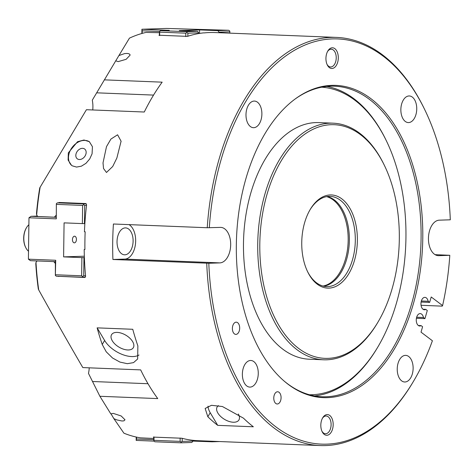 <?xml version="1.0" encoding="UTF-8"?>
<svg xmlns="http://www.w3.org/2000/svg" width="474" height="474" viewBox="0 0 474 474"><rect width="100%" height="100%" fill="white"/><g stroke="black" fill="none" stroke-linecap="round" stroke-linejoin="round"><path stroke-width="0.71" d="M89.236 367.83A20.72 12.348 92.3 0 1 88.478 373.399L99.895 396.282L110.815 413.891L113.28 413.393L121.178 415.971L125.006 419.786L123.915 420.847L122.002 421.007L116.687 419.881L113.849 418.619L110.999 413.778M113.849 418.619L123.927 433.195A204.241 121.7 -87.7 0 0 140.393 437.846L153.706 438.48M118.192 61.614L115.745 60.826L118.921 55.547L124.567 53.603L127.133 53.42L129.041 53.781L130 54.623L130.095 55.138L126.161 59.297L118.192 61.614M159.371 32.706L146.057 32.404A204.241 121.7 -87.7 0 0 129.443 38.145L118.921 55.547M115.745 60.826L92.294 100.168A20.72 12.348 92.3 0 1 92.744 109.962M71.781 165.509A14.801 10.979 127.1 0 1 72.22 147.319A14.801 10.979 127.1 0 1 89.604 141.898M85.901 154.121A6.121 4.539 127.1 0 1 77.298 158.808A6.121 4.539 127.1 0 1 77.369 151.188A6.121 4.539 127.1 0 1 84.68 149.049A6.121 4.539 127.1 0 1 85.901 154.121M92.075 153.801L89.71 158.974L85.966 163.334L81.368 166.19L76.563 167.073L72.279 165.829L71.497 165.302L68.108 160.058L68.321 152.853L77.535 141.714L83.981 140.008L89.349 141.696L92.442 146.715L92.075 153.801M58.456 202.819L59.126 202.481L85.788 203.547L86.594 204.768A204.241 121.7 92.3 0 0 84.443 231.745L85.154 231.774A204.241 121.7 92.3 0 0 84.917 240.65A204.241 121.7 92.3 0 0 84.905 249.52L84.194 249.496A204.241 121.7 92.3 0 0 85.593 276.354L84.751 277.491L57.674 276.265M421.362 301.002L428.17 301.274L429.645 302.388L431.21 296.979L442.592 305.588L442.201 306.139L421.066 305.297M429.645 302.388L421.113 302.045M416.658 317.236L423.466 317.509L424.941 318.623L427.293 310.506L425.818 309.392L423.057 309.279M424.941 318.623L416.415 318.279M208.815 263.254L112.919 259.491A204.241 121.7 -87.7 0 1 112.705 241.764A204.241 121.7 -87.7 0 1 113.416 224.001L207.239 227.739L220.327 227.396A17.757 10.582 -87.7 0 1 220.783 227.396A17.757 10.582 -87.7 0 1 230.666 245.182A17.757 10.582 -87.7 0 1 219.829 262.892L208.815 263.254A202.759 120.817 -87.7 0 0 285.958 433.538A202.759 120.817 -87.7 0 0 413.713 380.936A202.759 120.817 -87.7 0 0 432.406 340.759L421.025 332.15L422.589 326.734L421.119 325.62L418.358 325.514M421.119 325.62A6.215 3.703 -87.7 0 1 419.721 326.017A6.215 3.703 -87.7 0 1 416.267 319.66A6.215 3.703 -87.7 0 1 420.213 313.592A6.215 3.703 -87.7 0 1 423.466 317.509M425.818 309.392A6.215 3.703 -87.7 0 1 424.42 309.783A6.215 3.703 -87.7 0 1 420.965 303.425A6.215 3.703 -87.7 0 1 424.917 297.364A6.215 3.703 -87.7 0 1 428.17 301.274M435.073 254.651L449.802 255.302A202.759 120.817 -87.7 0 1 442.592 305.588M449.802 255.302L438.794 255.664A17.757 10.582 -87.7 0 1 438.332 255.664A17.757 10.582 -87.7 0 1 428.455 237.883A17.757 10.582 -87.7 0 1 439.285 220.167L450.3 219.806A202.759 120.817 -87.7 0 0 424.55 109.275L424.052 108.262A204.241 121.7 92.3 0 0 336.51 37.405A204.241 121.7 92.3 0 0 207.239 227.739M209.312 227.757A202.759 120.817 -87.7 0 1 296.303 49.26A202.759 120.817 -87.7 0 1 424.55 109.275M232.39 328.405A6.121 3.644 -87.7 0 1 236.283 322.172A6.121 3.644 -87.7 0 1 239.678 328.435A6.121 3.644 -87.7 0 1 235.791 334.401A6.121 3.644 -87.7 0 1 232.39 328.405M273.776 398A6.121 3.644 -87.7 0 1 277.669 391.767A6.121 3.644 -87.7 0 1 281.07 398.024A6.121 3.644 -87.7 0 1 277.183 403.99A6.121 3.644 -87.7 0 1 273.776 398M253.75 127.69A13.319 7.94 -87.7 0 1 253.406 127.69A13.319 7.94 -87.7 0 1 246.006 114.062A13.319 7.94 -87.7 0 1 254.467 101.069A13.319 7.94 -87.7 0 1 261.879 114.406A13.319 7.94 -87.7 0 1 253.75 127.69M258.265 373.53A13.319 7.94 -87.7 0 1 249.786 387.098A13.319 7.94 -87.7 0 1 242.386 373.476A13.319 7.94 -87.7 0 1 250.847 360.483A13.319 7.94 -87.7 0 1 258.265 373.53M405.365 355.37A13.319 7.94 -87.7 0 1 405.708 355.37A13.319 7.94 -87.7 0 1 413.109 368.997A13.319 7.94 -87.7 0 1 404.648 381.991A13.319 7.94 -87.7 0 1 397.236 368.654A13.319 7.94 -87.7 0 1 405.365 355.37M400.856 109.53A13.319 7.94 -87.7 0 1 409.335 95.961A13.319 7.94 -87.7 0 1 416.729 109.583A13.319 7.94 -87.7 0 1 408.268 122.576A13.319 7.94 -87.7 0 1 400.856 109.53M338.3 57.935A10.363 6.174 92.3 0 0 334.597 48.484A10.363 6.174 92.3 0 0 327.818 51.014A10.363 6.174 92.3 0 0 327.267 64.897A10.363 6.174 92.3 0 0 334.075 67.812A10.363 6.174 92.3 0 0 338.3 57.935M422.772 238.452A156.254 93.105 92.3 0 0 295.338 98.859A156.254 93.105 92.3 0 0 236.526 237.818A156.254 93.105 92.3 0 0 284.08 381.019A156.254 93.105 92.3 0 0 422.772 238.452M333.181 424.716A10.363 6.174 92.3 0 0 329.477 415.265A10.363 6.174 92.3 0 0 322.699 417.795A10.363 6.174 92.3 0 0 322.142 431.678A10.363 6.174 92.3 0 0 328.956 434.593A10.363 6.174 92.3 0 0 333.181 424.716M206.741 263.236A204.241 121.7 92.3 0 0 320.228 445.56A204.241 121.7 92.3 0 0 413.138 381.902L413.713 380.936M53.781 261.607L55.363 263.508M36 262.318A664.542 263.597 -37.4 0 0 35.793 263.716A202.759 120.817 92.3 0 0 38.335 289.087L38.714 289.922A204.241 121.7 -87.7 0 1 36 262.318L37.073 260.943M38.714 289.922C54.812 318.913 69.512 344.799 82.82 367.575L140.671 369.886A204.241 121.7 92.3 0 0 157.747 398.587L99.895 396.282M153.724 437.194A204.241 121.7 -87.7 0 1 153.369 437.105L181.874 438.243A204.241 121.7 92.3 0 0 197.901 440.678L198.612 440.707A204.241 121.7 92.3 0 0 198.618 440.707L320.228 445.56M214.189 32.522L214.9 32.552A204.241 121.7 92.3 0 0 204.306 32.902L203.595 32.872A204.241 121.7 92.3 0 0 187.485 36.374L158.98 35.236A204.241 121.7 -87.7 0 1 159.335 35.117M104.31 79.851L162.161 82.162A204.241 121.7 92.3 0 0 144.274 112.018L86.422 109.713L39.745 187.87A202.759 120.817 92.3 0 0 36.492 213.43A664.542 296.398 -139.8 0 0 36.664 214.989A204.241 121.7 -87.7 0 1 40.154 187.183M56.039 215.344L54.356 217.181L37.73 216.517L36.664 214.989M117.593 134.782L121.089 141.228L116.865 158.032L112.711 166.498L106.472 172.477L103.528 168.507L103.018 162.86L106.49 146.644L110.892 139.095L117.593 134.782M243.458 418.157A204.241 121.7 92.3 0 0 253.353 426.778L217.726 425.356A204.241 121.7 -87.7 0 1 207.831 416.735L205.153 408.452L211.475 405.306L222.419 406.526L243.458 418.157M102.236 344.468A204.241 121.7 -87.7 0 1 97.129 327.86L132.761 329.282A204.241 121.7 92.3 0 0 137.869 345.89L137.65 359.002L133.532 362.622L127.322 363.688L119.934 362.083L112.539 358L106.235 351.815L102.236 344.468L104.63 340.474L97.129 327.86M54.356 217.181L56.015 217.128M127.672 349.966A12.679 6.879 30.9 0 1 115.034 344.154A12.679 6.879 30.9 0 1 111.574 334.668A12.679 6.879 30.9 0 1 125.983 335.278A12.679 6.879 30.9 0 1 133.318 347.697A12.679 6.879 30.9 0 1 127.672 349.966M238.298 414.003A12.679 6.879 30.9 0 1 238.914 419.97A12.679 6.879 30.9 0 1 233.261 422.233A12.679 6.879 30.9 0 1 220.623 416.427A12.679 6.879 30.9 0 1 217.163 406.935A12.679 6.879 30.9 0 1 218.455 405.626M217.726 425.356L210.225 412.741A22.201 12.046 30.9 0 1 208.021 406.153M139.012 355.02A22.201 12.046 30.9 0 1 104.63 340.474M322.409 418.317A8.882 5.291 -87.7 0 1 326.165 416A8.882 5.291 -87.7 0 1 331.107 424.698A8.882 5.291 -87.7 0 1 325.454 433.746A8.882 5.291 -87.7 0 1 321.899 431.139M327.534 51.536A8.882 5.291 -87.7 0 1 331.285 49.219A8.882 5.291 -87.7 0 1 336.232 57.917A8.882 5.291 -87.7 0 1 330.579 66.964A8.882 5.291 -87.7 0 1 327.019 64.357M112.919 259.491L124.822 259.1A17.757 10.582 92.3 0 0 135.446 244.187A17.757 10.582 92.3 0 0 129.035 224.623M133.105 241.088A13.468 8.022 -87.7 0 1 124.532 254.811A13.468 8.022 -87.7 0 1 117.048 241.035A13.468 8.022 -87.7 0 1 125.604 227.893A13.468 8.022 -87.7 0 1 133.105 241.088M84.905 249.472L84.194 249.496M294.834 99.232A155.401 92.596 -87.7 0 1 334.567 86.203A155.401 92.596 -87.7 0 1 421.078 238.422A155.401 92.596 -87.7 0 1 322.178 396.762A155.401 92.596 -87.7 0 1 283.606 380.61M309.925 209.97A45.143 26.899 -87.7 0 1 330.171 196.378A45.143 26.899 -87.7 0 1 354.659 249.419A45.143 26.899 -87.7 0 1 326.574 286.586A45.143 26.899 -87.7 0 1 307.472 271.424M356.709 249.727A46.618 27.776 92.3 0 0 343.158 199.939A46.618 27.776 92.3 0 0 310.209 209.478A46.618 27.776 92.3 0 0 307.721 271.94A46.618 27.776 92.3 0 0 335.74 286.474A46.618 27.776 92.3 0 0 356.709 249.727M397.65 262.086A116.918 69.666 -87.7 0 1 378.086 321.917A116.918 69.666 -87.7 0 1 277.823 323.588A116.918 69.666 -87.7 0 1 284.524 155.608A116.918 69.666 -87.7 0 1 384.331 165.266A116.918 69.666 -87.7 0 1 397.65 262.086M327.19 196.538A45.143 26.899 -87.7 0 1 349.308 242.321A45.143 26.899 -87.7 0 1 323.612 286.189M384.331 165.266L383.839 164.253A118.399 70.549 92.3 0 0 333.092 123.175A118.399 70.549 92.3 0 0 259.42 220.671A118.399 70.549 92.3 0 0 323.653 359.79A118.399 70.549 92.3 0 0 377.511 322.889L378.086 321.917M323.653 359.79L309.398 359.221A118.399 70.549 -87.7 0 1 245.171 220.102A118.399 70.549 -87.7 0 1 318.842 122.606L333.092 123.175M314.475 395.909A155.401 92.596 92.3 0 0 377.428 347.709L378.003 346.737A153.92 91.713 -87.7 0 1 309.415 394.753M321.686 87.192A153.92 91.713 -87.7 0 1 386.227 140.511A153.92 91.713 -87.7 0 1 403.753 267.97A153.92 91.713 -87.7 0 1 378.003 346.737M386.227 140.511L385.735 139.504A155.401 92.596 92.3 0 0 326.823 86.44M326.592 196.633A45.143 26.899 -87.7 0 1 348.177 240.312A45.143 26.899 -87.7 0 1 323.025 286.047M159.329 35.514L159.542 31.361L160.585 30.632L169.242 30.348L141.922 29.258L166.647 28.44L228.741 30.289L229.766 31.035L229.89 33.15M141.868 33.482L141.922 29.258L142.206 30.81L159.507 31.503M142.17 33.399L142.206 30.81M228.741 30.289L217.88 30.644L219.047 32.173L229.908 31.811M197.575 31.314L186.715 31.675L186.857 32.451L187.882 33.198L198.742 32.842L197.575 31.314L179.285 30.585L199.59 29.915L217.88 30.644M199.59 29.915L199.542 33.417M219.047 32.173L219.041 32.718M186.715 31.675L160.585 30.632M159.542 31.361L159.685 32.137L185.814 33.18L186.857 32.451M198.73 33.553L198.742 32.842M185.814 33.18L185.767 36.569M187.84 36.255L187.882 33.198M159.637 35.526L159.685 32.137M180.973 442.823L191.834 442.467L193.042 441.033L182.182 441.395L181.139 442.124L180.973 442.823L154.844 441.78L153.819 441.033L153.724 436.957M153.689 439.688L136.506 439.001L136.186 440.405L153.931 441.116M136.506 439.001L136.536 437.111M181.139 442.124L180.114 441.371L153.985 440.334L153.819 441.033M153.985 440.334L154.032 436.969M180.161 438.012L180.114 441.371M182.182 441.395L182.223 438.332M193.042 441.033L193.054 440.322M212.589 441.264L212.139 441.798L219.634 441.549M212.139 441.798L192.989 441.093M193.86 440.405L193.848 441.063M136.228 437.046L136.186 440.405M56.293 218.858L56.353 203.589L56.293 218.858L28.979 217.767L31.071 216.31L37.434 216.097M56.009 217.299L31.071 216.31M56.495 204.365L82.624 205.408L83.673 204.673L83.531 203.897L57.401 202.854L56.353 203.589M57.401 202.854L63.475 202.653M55.719 260.267L28.399 259.177L30.449 260.676L55.393 261.672L55.719 260.267L55.351 275.465L56.376 276.212L82.506 277.254L82.666 276.555L83.714 275.821L83.969 257.631L81.895 257.613L81.641 275.803L55.511 274.76M55.393 261.672L55.351 275.465M86.327 203.808L83.531 203.897M82.624 205.408L82.369 223.598L84.443 223.615L84.698 205.426L83.673 204.673M84.698 205.426L86.523 205.366M81.895 257.613L63.605 256.884L64.079 222.869L82.369 223.598M84.443 223.615L84.864 223.604M28.399 259.177L28.979 217.767M81.641 275.803L82.666 276.555M84.39 257.619L83.969 257.631M84.342 256.197L63.605 256.884M82.506 277.254L85.403 277.16M85.539 275.761L83.714 275.821M74.483 236.194A3.336 1.991 92.3 0 0 72.694 241.248A3.336 1.991 92.3 0 0 76.136 241.136A3.336 1.991 92.3 0 0 74.483 236.194M26.378 227.881A14.208 8.467 92.3 0 0 26.26 228.071A14.208 8.467 92.3 0 0 25.501 247.108A14.208 8.467 92.3 0 0 25.602 247.304M28.884 224.753A14.801 8.816 92.3 0 0 26.491 227.68A14.801 8.816 92.3 0 0 25.703 247.511A14.801 8.816 92.3 0 0 28.511 251.226M438.794 255.664L437.875 255.628M207.831 416.735L210.225 412.741M96.649 92.821L153.552 95.09M92.614 381.511L148.001 383.721M219.829 262.892L124.822 259.1M60.192 276.366L58.148 276.431M336.51 37.405L214.9 32.552M121.083 141.649L121.089 141.228M103.018 163.453L103.024 162.86M25.501 247.108L25.703 247.511M26.26 228.071L26.491 227.68"/></g></svg>
